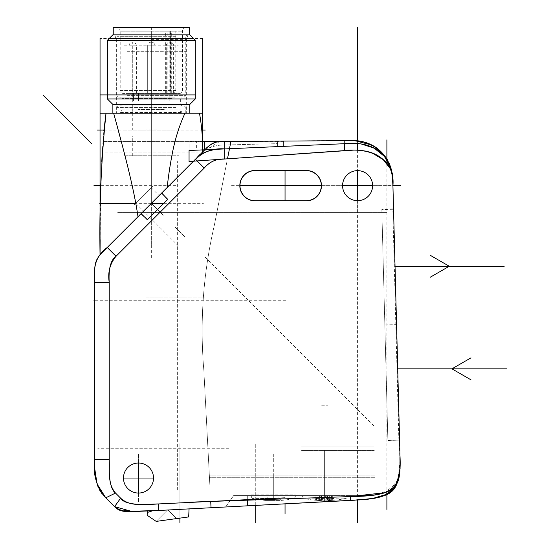 <?xml version="1.0" encoding="UTF-8"?>
<svg xmlns="http://www.w3.org/2000/svg" width="550" height="550" viewBox="0 0 550 550"><rect width="100%" height="100%" fill="white"/><g stroke="black" fill="none" stroke-linecap="round" stroke-linejoin="round"><path stroke-width="0.41" stroke-dasharray="2.75 2.06" d="M327.848 500.424L327.848 495.612L329.058 495.612L327.546 495.612L327.848 500.424L328.302 500.582L326.831 500.149L321.221 500.197L321.681 499.538L321.681 495.612L322.417 495.612L321.379 495.612L321.681 499.538L320.925 500.266A0.736 0.729 0 0 0 321.681 499.538L321.681 499.799A0.736 0.729 0 0 1 320.925 500.534L319.536 500.534A95.418 95.418 0 0 1 315.899 500.266L314.249 500.149L315.899 500.266A95.418 95.418 0 0 0 319.536 500.534L322.396 500.149L320.925 500.534A0.736 0.729 0 0 0 321.681 499.799L322.403 500.149A86.852 74.601 180 0 0 324.617 500.17A86.852 74.601 0 0 0 325.284 500.17A86.852 74.601 0 0 0 326.831 500.149L329.691 500.534A95.418 95.418 0 0 0 333.327 500.266A95.418 95.418 0 0 1 328.687 500.582L328.295 500.582M314.249 500.149L314.249 500.149A0.736 0.736 30.8 0 0 314.957 499.792L317.453 495.612L318.312 495.612L317.453 495.612L314.957 499.792A0.736 0.736 30.8 0 1 314.249 500.149M327.546 499.538L328.006 500.197L322.403 500.149L321.681 499.538L321.221 500.197L322.403 500.149A86.852 74.601 0 0 0 323.923 500.17A86.852 74.601 0 0 0 324.617 500.17A86.852 74.601 180 0 0 326.831 500.149L326.81 499.792L328.006 500.197L327.546 499.538L327.546 495.612L326.81 495.612L327.546 495.612L327.546 499.799L327.546 495.612L327.546 499.538L326.81 499.792A86.185 74.03 0 0 1 322.417 499.792L322.417 495.612L326.81 495.612L326.81 499.792L326.81 495.612L322.417 495.612L322.417 499.792A86.185 74.03 0 0 0 326.81 499.792L327.546 499.538L328.309 500.266A0.736 0.729 0 0 1 327.546 499.538L327.546 499.799A0.736 0.729 180 0 0 328.309 500.534A0.736 0.433 -90 0 1 327.848 499.799L329.649 499.799L329.649 495.612L329.058 495.612L331.774 495.612L329.649 495.612L329.649 499.799L328.687 500.582L334.991 500.17L333.327 500.266L333.259 499.538L334.269 499.792L331.774 495.612L334.269 499.792A0.736 0.736 -30.8 0 0 334.978 500.149A0.736 0.736 -30.8 0 1 334.269 499.792L334.861 500.149L333.259 499.538L333.327 500.266L334.861 500.149L329.691 500.534A0.736 0.591 -90 0 1 329.058 499.799L329.058 500.424M318.099 500.005L331.127 500.005A94.992 36.348 -90 0 1 328.061 499.104L331.21 499.104A95.336 61.284 90 0 0 333.389 498.438L334.153 497.007L302.631 497.007L315.081 497.007L315.837 498.438A95.336 61.284 -90 0 0 318.017 499.104L321.166 499.104A94.992 36.348 90 0 1 318.099 500.005L331.127 500.005M333.389 498.438L315.837 498.438M321.681 495.612L321.681 499.799L321.681 495.612M321.379 495.612L318.312 495.612L315.968 499.538L314.373 500.149L315.968 499.538L315.899 500.266L315.968 499.538A94.689 94.689 0 0 0 319.577 499.799L319.577 495.612L318.312 495.612L315.968 499.538A94.689 94.689 0 0 0 319.577 499.799L319.577 495.612L321.379 495.612L321.379 499.799L320.932 500.534A0.736 0.433 90 0 0 321.379 499.799L321.379 495.612M320.169 495.612L320.169 499.799L319.577 499.799L320.169 499.799L320.169 495.612M319.577 500.534L320.952 500.534L319.577 500.534A0.736 0.736 0 0 1 319.536 500.534L315.899 500.266L319.536 500.534L319.577 499.799L319.536 500.534A0.736 0.591 90 0 0 320.169 499.799L321.379 499.799L320.169 499.799A0.736 0.591 -90 0 1 319.536 500.534L319.619 500.534M329.649 499.799A94.689 94.689 0 0 0 333.259 499.538L330.921 495.612L333.259 499.538A94.689 94.689 0 0 1 329.649 499.799L329.691 500.534M323.881 500.005L323.881 495.976L321.166 495.976L321.166 499.104M321.166 495.976L315.081 495.976L315.081 497.007M318.017 499.104L318.017 495.976M315.081 495.976L346.596 495.976L331.21 495.976L331.21 499.104M334.153 497.007L334.153 495.976M331.21 495.976L325.346 495.976L325.346 500.005M328.061 499.104L328.061 495.976M325.346 495.976L323.881 495.976M328.852 495.976L309.774 495.976L339.453 495.976L328.852 495.976L328.852 495.612L339.453 495.612L309.774 495.612L328.852 495.612M330.11 495.976L330.11 495.612M344.396 495.612L304.831 495.612L344.396 495.612M244.915 505.966L211.042 507.739L247.679 505.821L247.679 495.612L233.606 495.612L225.644 506.976L233.606 495.612L350.261 495.612C384.526 496.141 398.929 492.456 400.015 468.627L392.789 181.521M248.043 495.612L298.602 495.612L248.043 495.612M246.709 505.869L245.836 505.918M239.656 506.241L242.062 506.117M242.289 506.103L239.938 506.227M237.6 506.351L236.301 506.419M147.29 512.469L147.146 515.268L156.179 521.393L188.664 516.918L189.083 508.894L188.664 516.918L156.179 521.393L188.664 516.918L189.083 508.894L136.276 511.438C128.088 512.834 120.849 511.225 114.565 506.612L120.642 498.183C123.736 503.663 136.304 505.587 158.331 503.944L210.712 501.435L211.042 507.739L147.366 511.06L152.611 510.799L147.366 511.06L147.146 515.268L156.179 521.393L147.146 515.268L147.29 512.469L152.611 510.799L147.29 512.469L152.611 510.799L147.29 512.469L152.611 510.799L245.039 505.959M147.434 511.053L149.978 510.929M147.173 511.067L131.794 511.452M345.125 150.562L224.778 158.998C216.391 158.661 209.543 161.679 204.256 168.059L116.043 256.272C110.839 259.621 108.563 268.331 109.216 282.391L109.216 459.717C108.673 478.954 110.77 490.064 115.514 493.054L120.642 498.183L115.514 493.054L105.772 497.819L114.565 506.612L105.772 497.819M210.712 501.435L350.261 496.574L189.056 502.205L188.664 516.918L189.083 508.894L158.675 510.482L189.083 508.894M384.766 492.717L396.282 483.271M398.111 479.05L399.912 469.666M400.111 465.582L400.104 460.426M392.528 177.705L392.294 175.842M391.93 173.869L391.366 171.689M391.208 171.188L390.273 168.795M390.163 168.575L387.619 164.374M385.213 161.569L382.587 159.156M379.418 156.819L376.014 154.832M374.076 153.89L373.044 153.436M367.799 151.628L365.936 151.167M364.884 150.947L360.628 150.336M355.809 150.109L350.405 150.239M306.295 200.681L255.001 200.681A15.022 15.022 0 0 1 239.986 185.659A15.022 15.022 0 0 1 255.001 170.637L306.295 170.637A15.022 15.022 0 0 1 321.317 185.659A15.022 15.022 0 0 1 306.295 200.681M357.589 200.681L357.589 211.282L357.589 200.681A15.022 15.022 0 0 1 342.567 185.659A15.022 15.022 0 0 1 357.589 170.637A15.022 15.022 0 0 1 372.611 185.659A15.022 15.022 0 0 1 357.589 200.681L357.589 500.039M153.519 478.033A15.022 15.022 0 0 1 138.497 493.054A15.022 15.022 0 0 1 123.475 478.033A15.022 15.022 0 0 1 138.497 463.011A15.022 15.022 0 0 1 153.519 478.033L162.676 478.033L153.519 478.033M221.554 149.071L344.396 143.701L229.481 148.713L227.48 158.799M229.494 141.412L230.917 141.412L229.481 148.713L224.778 148.912C216.679 148.741 209.275 150.226 202.551 153.388L203.032 151.669L201.403 152.983M228.924 141.412L222.901 141.419M176.619 518.574L156.179 521.393L176.619 518.574L167.805 509.761L156.179 521.393L188.664 516.918L156.179 521.393L176.619 518.574L167.805 509.761L156.179 521.393L147.146 515.268L156.179 521.393L176.619 518.574L156.179 521.393L167.805 509.761L156.179 521.393L176.619 518.574L167.805 509.761L156.179 521.393L167.805 509.761L176.619 518.574M94.662 468.167L94.559 417.952L94.559 459.717L109.216 459.717L109.216 282.391C107.642 272.408 109.917 263.697 116.043 256.272L204.256 168.059C209.708 161.672 216.549 158.647 224.778 158.998L285.044 154.784L285.044 146.293L224.778 148.912C213.531 147.998 203.754 151.442 195.442 159.252L167.186 187.509C171.772 146.623 178.001 128.659 184.972 113.231L113.651 113.231C118.814 134.152 125.696 156.606 129.257 172.404C133.066 189.193 135.974 203.968 137.981 216.714L104.369 250.339M94.559 348.336L94.559 417.952L94.559 348.336M101.908 252.869L99.069 256.101M98.732 256.534L97.302 258.686M96.333 260.673L95.899 261.848M95.769 262.268L95.562 262.989M95.088 265.279L94.786 267.919M94.648 270.497L94.579 273.756M94.552 277.922L94.559 282.391L109.216 282.391M184.972 113.231L199.464 113.231C201.754 125.703 202.812 138.579 202.627 151.848L100.052 254.65M201.383 153.003L199.581 154.901M199.403 155.093L195.442 159.252C202.806 149.586 212.589 144.836 224.778 145.001L277.537 143.646L224.778 145.001C212.589 144.836 202.806 149.586 195.442 159.252L204.256 168.059M202.627 151.848L200.826 153.581L202.627 151.848M219.587 141.556L203.032 151.669C208.629 144.203 215.875 140.779 224.778 141.412L224.778 148.912L204.916 149.786L224.778 148.912L224.778 158.998M94.559 279.104L94.552 278.142M94.573 274.319L94.634 270.889M94.792 267.829L94.889 266.819M95.116 265.107L95.652 262.666M95.734 262.384L96.436 260.432M97.481 258.39L98.849 256.382M99.027 256.156L100.499 254.403M102.444 252.306L104.679 250.03M100.127 239.649L100.753 192.968M100.856 188.609L101.777 161.514M102.451 148.823L103.868 130.639M106.019 113.231L113.651 113.231M189.173 113.231L112.874 113.231M156.523 208.539L163.302 215.318L151.339 203.356L157.561 209.577L151.339 203.356L151.339 38.493L151.339 113.231L116.353 113.231L177.444 113.231M168.96 185.735L167.186 187.516M112.874 104.438L189.812 104.438M195.305 98.945L107.374 98.945M112.874 34.829L189.812 34.829M178.282 34.829L113.238 34.829L178.282 34.829M107.374 40.322L195.305 40.322M113.238 27.5L189.441 27.5M126.555 27.5L186.147 27.5L126.555 27.5M168.527 93.445L123.131 93.445L179.554 93.445L166.107 93.445L166.107 31.164L175.801 31.164L165.681 31.164L166.107 31.164L166.107 93.445L168.527 93.445L170.617 90.516L170.617 31.164L120.203 31.164C119.983 28.937 118.759 27.72 116.538 27.5M166.107 93.445L165.681 93.445L166.107 93.445M166.286 93.445L173.614 93.445L166.286 93.445L166.286 45.822L173.614 45.822L166.286 45.822A3.664 3.664 0 0 1 169.95 42.157L169.95 130.082M147.675 93.445L155.004 93.445L147.675 93.445L155.004 93.445L147.675 93.445L147.675 45.822L155.004 45.822L147.675 45.822L155.004 45.822L147.675 45.822L147.675 93.445M129.064 93.445L136.393 93.445L129.064 93.445L129.064 45.822L136.393 45.822L129.064 45.822A3.664 3.664 0 0 1 132.729 42.157L132.729 130.082M170.617 90.516L120.203 90.516L120.203 31.164L182.483 31.164L175.801 31.164L175.801 90.516L173.711 93.445M173.614 93.445L173.614 45.822A3.664 3.664 0 0 0 169.95 42.157M151.339 130.082L151.339 42.157A3.664 3.664 0 0 1 155.004 45.822L155.004 93.445L155.004 45.822A3.664 3.664 0 0 0 151.339 42.157L151.339 27.5M136.393 93.445L136.393 45.822A3.664 3.664 0 0 0 132.729 42.157M161.562 193.373L167.661 199.471L167.908 199.224L161.693 193.009M147.208 219.924L147.455 219.677L147.208 219.924L140.993 213.709M147.455 219.677L141.357 213.586M245.919 505.911L246.785 505.869M247.28 500.17L247.679 505.821L350.261 500.445L350.261 495.612C384.519 496.141 398.929 492.456 400.015 468.627L400.001 456.039C402.339 491.129 390.149 496.265 350.261 495.612C390.149 496.265 402.339 491.129 400.001 456.039C402.339 491.129 390.149 496.265 350.261 495.612L350.261 500.445L247.679 505.821L247.679 495.612L350.261 495.612L233.606 495.612L225.644 506.976M400.091 468.325L399.761 473.062M399.163 477.043L398.393 480.191M397.444 482.893L396.11 485.65M394.907 487.541L392.906 489.954M382.456 496.258L378.565 497.406M370.013 498.96L364.485 499.544M359.054 499.95L354.784 500.204M393.532 208.904L399.609 440.859L393.532 208.904L381.81 209.103L387.874 440.653L399.609 440.859L387.874 440.653L381.81 209.103L393.532 208.904M391.208 168.967L392.927 185.659L372.611 185.659L392.92 185.563M358.188 500.005L363.605 499.62M369.16 499.07L374.096 498.348M378.407 497.447L382.284 496.32M388.135 493.687L390.383 492.188M392.363 490.497L394.322 488.331M396.536 484.866L399.039 477.641M399.156 477.077L398.64 479.311M384.519 495.474L380.469 496.891M378.971 497.303L372.941 498.541M365.915 499.414L357.445 500.046M387.867 440.303L381.824 209.571L387.867 440.303L398.853 440.014L387.867 440.303M392.81 209.282L381.824 209.571L392.81 209.282L398.853 440.014M273.322 495.612L251.343 495.612L273.322 495.612L273.322 498.224L278.816 498.224L273.322 498.224M273.322 497.007L251.343 497.007L273.322 497.007M273.322 498.438L252.484 498.438L273.322 498.438M278.816 495.612L267.829 495.612L278.816 495.612L278.816 498.224L281.194 500.411L273.322 500.411L281.194 500.411A95.494 95.494 0 0 0 294.161 498.438L295.302 497.007L295.302 495.612M251.343 495.612L251.343 497.007L252.484 498.438A95.494 95.494 0 0 0 265.444 500.411L273.322 500.411L265.444 500.411L267.829 498.224L267.829 495.612M320.375 495.976L320.375 495.612M319.117 495.612L319.117 495.976M126.988 113.231L185.783 113.231L126.988 113.231M151.339 34.829L187.976 34.829L114.703 34.829L151.339 34.829L151.339 104.438M125.95 34.829L187.248 34.829L125.95 34.829M126.988 40.322L175.691 40.322L126.988 40.322M175.691 40.322L185.783 40.322L175.691 40.322M126.988 51.315L185.783 51.315L126.988 51.315M174.659 97.109L118.367 97.109L174.659 97.109M173.099 97.109L120.567 97.109L173.099 97.109M129.58 105.902L182.119 105.902L129.58 105.902M174.659 105.902L118.367 105.902L174.659 105.902M122.031 113.231L180.647 113.231L122.031 113.231L122.031 109.959L180.647 109.959L122.031 109.959L120.567 112.496L182.119 112.496L120.567 112.496L120.567 113.231L182.119 113.231L120.567 113.231M182.119 113.231L180.647 109.959L180.647 113.231M320.973 500.534L320.98 500.534A0.736 0.736 0 0 0 321.681 499.799A0.736 0.736 0 0 1 321.001 500.534M357.589 140.828L357.589 143.571M357.589 150.143L357.589 170.637M100.932 185.659L177.334 185.659M321.317 185.659L342.567 185.659L321.317 185.659M386.897 494.368L386.897 163.453M234.341 506.522L235.551 506.454M237.401 506.357L239.587 506.248M242.089 506.11L245.829 505.918M362.251 499.723L366.032 499.407M375.272 498.135L383.804 495.763M390.246 492.291L395.533 486.612M395.725 486.303L398.771 478.796M400.084 468.572L400.001 456.039L400.084 468.572M246.751 505.869L247.438 505.835L246.751 505.869M400.098 460.137L398.09 479.119L390.239 489.995L374.804 495.007L350.261 496.574L350.261 500.445M189.056 502.205L189.056 508.894M189.056 141.694L202.393 141.694L189.056 141.694L189.056 150.487L189.056 141.694M392.356 175.113L392.212 173.965M391.731 171.084L385.598 157.032L375.231 147.022L361.577 141.439L344.396 140.463L219.649 141.556M392.487 176.364L392.92 185.611M392.329 174.866L391.456 169.909M389.998 165.426L386.513 159.06M385.536 157.747L379.569 151.759M372.598 147.338L364.533 144.54M359.982 143.777L355.053 143.461M344.396 143.701L204.524 149.813L344.396 143.701C344.396 139.287 344.396 139.287 344.396 143.701M189.056 150.487L196.384 150.164L196.384 141.694L196.384 150.164L202.593 149.896L189.056 150.487L189.056 161.48L344.396 150.618M353.609 150.123L356.909 150.123M363.144 150.645L372.721 153.306M390.094 168.431L392.308 175.924M345.73 143.646L362.704 142.904L345.73 143.646M366.479 142.739L362.704 142.904M386.897 212.582L117.542 212.582L386.897 212.582M374.11 446.848L301.572 446.848L374.11 446.848M374.303 450.581L301.572 450.581L374.303 450.581M228.992 448.711L97.756 448.711L228.992 448.711M177.334 490.188L177.334 161.48L177.334 490.188M203.844 370.397L210.121 490.188L203.844 370.397C199.712 321.757 203.17 273.577 214.204 225.857L226.951 161.48L214.204 225.857C203.17 273.577 199.712 321.757 203.844 370.397L210.121 490.174L203.844 370.404C199.732 321.688 203.184 273.508 214.204 225.871C203.184 273.508 199.732 321.688 203.844 370.404M273.322 475.406L273.322 489.012M324.617 472.024L324.617 489.748M273.322 491.212L273.322 494.512M324.617 495.612L324.617 491.947M231.557 185.659L239.986 185.659L231.557 185.659M372.611 185.659L381.033 185.659L372.611 185.659M306.295 201.046A15.386 15.386 0 0 0 321.681 185.659A15.386 15.386 0 0 0 306.295 170.273L255.001 170.273A15.386 15.386 0 0 0 239.614 185.659A15.386 15.386 0 0 0 255.001 201.046L306.295 201.046A15.386 15.386 0 0 0 321.681 185.659A15.386 15.386 0 0 0 306.295 170.273L255.001 170.273A15.386 15.386 0 0 0 239.614 185.659A15.386 15.386 0 0 0 255.001 201.046L306.295 201.046M324.617 475.09L324.617 472.161M375.1 477.29L209.44 477.29L375.1 477.29M375.1 475.09L209.33 475.09L375.1 475.09M384.842 324.933L395.828 324.644M285.643 300.712L94.559 300.712M285.044 503.862L285.044 200.681M285.044 170.637L285.044 140.821M285.044 154.784L285.044 141.412L277.537 141.412L285.044 141.412L285.044 146.286L224.778 148.912M277.537 141.412L225.617 141.412M203.032 151.669L107.236 247.466L116.043 256.272M104.211 250.504L101.942 252.835L104.211 250.504M100.217 254.719L97.405 258.507L100.217 254.719M95.693 262.522L94.875 266.97L95.693 262.522M94.614 271.638L94.559 282.391L94.614 271.638M94.758 470.223L95.59 477.771L94.758 470.223M96.058 480.136L97.398 484.969L96.058 480.136M98.127 486.942L99.378 489.672L98.127 486.942M102.19 493.982L105.662 497.709L102.19 493.982M114.599 506.646L116.627 508.551L114.599 506.646M118.993 510.036L138.689 511.39L158.036 510.517L138.689 511.39L118.993 510.036M285.044 497.853L158.331 503.944C145.502 503.993 130.694 507.409 120.642 498.183M115.514 493.054C107.422 483.422 109.842 472.189 109.216 459.717M283.394 146.355L283.394 141.412L283.394 146.355M277.537 146.609C277.537 139.494 277.537 139.494 277.537 146.609M373.739 425.762L204.738 256.754M224.049 176.117L214.204 225.871L224.049 176.117M146.142 297.048L204.579 297.048L146.142 297.048M255.736 505.395L255.736 443.596L255.736 505.395M179.898 518.121L179.898 443.596L179.898 518.121M138.497 453.853L138.497 463.011L138.497 453.853M138.497 493.054L138.497 502.212L138.497 493.054M123.475 478.033L114.317 478.033L123.475 478.033M302.631 498.176L346.596 498.176M324.617 500.582L324.617 450.175L324.617 500.582M324.617 500.741L324.617 498.176M324.617 500.005L324.617 495.976M321.681 405.247L327.546 405.247M323.819 499.104L323.819 495.976M251.322 494.876L295.322 494.876M273.322 500.411L273.322 452.375M273.322 457.882L273.322 461.904M151.339 38.493L151.339 258.053M163.776 203.356L203.431 203.356M109.209 38.493L193.476 38.493M107.374 94.909L195.305 94.909M151.339 203.356L135.657 203.356M137.981 216.714L202.634 152.068M202.634 38.493L100.052 38.493M143.571 195.587L133.987 205.171L143.571 195.587C131.257 207.9 131.257 207.9 143.571 195.587C155.884 183.274 155.884 183.274 143.571 195.587M174.914 226.93L177.244 229.268M175.952 227.968L185.02 237.036L175.952 227.968M178.282 230.299L185.02 237.036M123.86 155.733L178.819 155.733L123.86 155.733M153.154 186.003L133.987 205.171L153.154 186.003M151.106 187.577L159.115 195.587M135.795 203.356L178.282 245.843M151.339 136.311L151.339 195.807L151.339 136.311M169.95 155.733L169.95 136.311M132.729 155.733L132.729 136.311M104.816 152.068L197.931 152.068L104.816 152.068M151.339 31.549L151.339 152.068L151.339 31.549M151.339 244.468L151.339 109.959M124.396 130.082L178.282 130.082L124.396 130.082M164.141 100.774L164.141 93.445L164.141 100.774M151.339 100.774L151.339 93.445M138.538 100.774L138.538 93.445L138.538 100.774M133.471 100.774L133.471 93.445L133.471 100.774M132.729 100.774L132.729 45.822M169.208 100.774L169.208 93.445L169.208 100.774M169.95 100.774L169.95 93.445M167.145 93.445L167.145 31.164M170.252 93.445L170.252 31.164M151.339 105.902L151.339 109.567M169.95 105.902L169.95 106.556M132.729 105.902L132.729 106.556M103.922 130.082L201.816 130.082M164.292 109.567L138.387 109.567L164.292 109.567M124.396 45.822L178.282 45.822M156.839 93.445L145.846 93.445L156.839 93.445M156.839 129.972L145.846 129.972L156.839 129.972M138.222 93.445L127.236 93.445M164.457 93.445L175.45 93.445M394.302 266.262L395.038 266.262L394.302 266.262M396.99 368.844L397.719 368.844L396.99 368.844M247.679 505.821L247.679 495.612L247.679 505.821M158.675 510.482L158.331 503.944M171.291 93.445L171.291 31.164M123.131 93.445C121.337 93.259 120.354 92.283 120.203 90.516L175.801 90.516M169.214 31.164L169.214 93.445M151.339 39.648L186.326 39.648L151.339 39.648M151.339 35.984L115.369 35.984L151.339 35.984M175.526 36.293L116.902 36.293L175.526 36.293M126.988 95.645L185.783 95.645L126.988 95.645M172.067 98.574L122.031 98.574L172.067 98.574M172.067 104.438L122.031 104.438L172.067 104.438M175.691 107.367L116.902 107.367L175.691 107.367M302.631 495.976L302.631 497.007L303.779 498.438A95.494 95.494 0 0 0 314.236 500.17L314.944 499.819M334.283 499.819L334.991 500.17A95.494 95.494 0 0 0 345.448 498.438L346.596 497.007L346.596 495.976M315.899 500.266L314.366 500.149L315.899 500.266M329.649 500.534L328.281 500.534A0.736 0.736 0 0 1 327.546 499.799M202.386 141.412L102.946 141.433L202.386 141.412M186.147 27.5C183.92 27.72 182.696 28.937 182.483 31.164L182.483 90.516C182.325 92.283 181.349 93.259 179.554 93.445M165.681 93.445L165.681 31.164M151.339 42.157A3.664 3.664 0 0 0 147.675 45.822A3.664 3.664 0 0 1 151.339 42.157M214.754 142.464L215.201 142.326M221.939 141.439L224.778 141.412M392.446 175.952L392.48 176.344L392.446 175.952M392.796 181.452L392.769 180.833M391.854 171.696L392.232 174.109M339.453 495.976L339.453 495.612M309.774 495.976L309.774 495.612M187.976 34.829L186.326 39.648L186.326 113.231M114.703 34.829L116.353 39.648L116.353 113.231M118.367 97.109L116.902 95.645L116.902 36.293L115.438 34.829M184.312 97.109L185.783 95.645L185.783 36.293L187.248 34.829M182.119 105.902L180.647 104.438L180.647 98.574L182.119 97.109M120.567 105.902L122.031 104.438L122.031 98.574L120.567 97.109M185.783 113.231L185.783 107.367L184.312 105.902M116.902 113.231L116.902 107.367L118.367 105.902"/><path stroke-width="0.82" d="M245.836 505.918L242.062 506.117M236.301 506.419L239.656 506.241M245.919 505.911L242.289 506.103M239.938 506.227L237.6 506.351M354.784 500.204L152.137 510.826M400.104 460.426L399.953 470.889C396.138 493.687 392.377 497.757 350.261 500.445L189.083 508.894L188.664 516.918L156.179 521.393L147.146 515.268L147.173 511.067M131.794 511.452L114.565 506.612C120.849 511.225 128.088 512.834 136.276 511.438L158.675 510.482L149.978 510.929L158.675 510.482L152.611 510.799L147.29 512.469L147.146 515.268L147.29 512.469M189.056 502.205L350.261 496.574L210.712 501.435L158.331 503.944C136.269 505.581 123.709 503.663 120.642 498.183L115.514 493.054C110.688 489.699 108.584 478.589 109.216 459.717L109.216 282.391C108.426 268.723 110.701 260.012 116.043 256.272L204.256 168.059C209.543 161.679 216.391 158.661 224.778 158.998L344.396 150.618C361.9 148.844 374.694 151.752 382.8 159.328C390.136 164.849 393.511 173.628 392.927 185.659L400.001 456.039C400.689 474.244 397.911 485.196 391.689 488.902C387.028 493.776 373.223 496.334 350.261 496.574L384.766 492.717M396.282 483.271L398.111 479.05M399.912 469.666L400.111 465.582M392.789 181.521L392.528 177.705M392.294 175.842L391.93 173.869M391.366 171.689L391.208 171.188M387.619 164.374L385.213 161.569M382.587 159.156L379.418 156.819M376.014 154.832L374.076 153.89M373.044 153.436L367.799 151.628M365.936 151.167L364.884 150.947M360.628 150.336L355.809 150.109M350.405 150.239L345.125 150.562M227.487 158.799L230.917 141.426L224.778 141.412L224.778 148.912L344.396 143.701L202.593 149.896L204.442 149.813L204.442 141.687L204.442 149.813L221.554 149.071M285.044 154.784L224.778 158.998L224.778 148.912C213.531 147.998 203.754 151.442 195.442 159.252L202.551 153.388L195.442 159.252L207.185 147.338L212.348 143.468C216.329 141.797 220.474 141.109 224.778 141.412L225.383 141.412M400.716 185.659L392.927 185.659C393.697 154.289 373.457 140.649 344.396 143.701L345.73 143.646L344.396 143.701L344.396 150.611M306.295 200.681L255.001 200.681A15.022 15.022 0 0 1 239.986 185.659L321.317 185.659A15.022 15.022 0 0 0 306.295 170.637L255.001 170.637A15.022 15.022 0 0 0 239.986 185.659L321.317 185.659A15.022 15.022 0 0 1 306.295 200.681M357.589 170.637A15.022 15.022 0 0 0 342.567 185.659A15.022 15.022 0 0 0 357.589 200.681A15.022 15.022 0 0 0 372.611 185.659A15.022 15.022 0 0 0 357.589 170.637L357.589 200.681M123.475 478.033A15.022 15.022 0 0 0 138.497 493.054A15.022 15.022 0 0 0 153.519 478.033A15.022 15.022 0 0 0 138.497 463.011A15.022 15.022 0 0 0 123.475 478.033L153.519 478.033L123.475 478.033M211.042 507.739L210.712 501.435M149.978 510.929L152.611 510.799M224.778 158.998C216.549 158.647 209.708 161.672 204.256 168.059L116.043 256.272C109.917 263.697 107.642 272.408 109.216 282.391L109.216 459.717L94.559 459.717L94.758 470.223L94.559 348.336L94.559 459.717C92.812 474.389 96.546 487.087 105.772 497.819L105.772 497.819C96.546 487.087 92.812 474.389 94.559 459.717C92.812 474.389 96.546 487.087 105.772 497.819L114.565 506.612L105.772 497.819L115.514 493.054L120.642 498.183L114.565 506.612C117.824 510.139 122.141 511.727 127.531 511.376L158.675 510.482L285.044 503.862L285.044 513.858M105.772 497.819L97.082 484.007L94.662 468.167M104.369 250.339L101.908 252.869M99.069 256.101L98.732 256.534M97.302 258.686L96.333 260.673M95.899 261.848L95.769 262.268M95.562 262.989L95.088 265.279M94.786 267.919L94.648 270.497M94.579 273.756L94.552 277.922M202.634 113.231L199.464 113.231L202.634 113.231L202.634 151.704L209.309 145.523L214.754 142.464M202.627 151.848C202.812 138.579 201.754 125.703 199.464 113.231L184.972 113.231C179.197 125.778 174.873 139.714 171.999 155.017C169.799 166.849 168.19 177.684 167.186 187.516L137.981 216.714C134.338 191.111 126.273 159.328 113.651 113.231L184.972 113.231M203.032 151.669L202.551 153.388C209.275 150.226 216.679 148.741 224.778 148.912L285.044 146.286L224.778 148.912M140.993 213.709L147.455 219.677L167.661 199.471L147.455 219.677M161.693 193.009L167.661 199.471M167.186 187.516L168.96 185.735M104.679 250.03L137.981 216.714M113.651 113.231L106.019 113.231C101.186 160.373 99.192 207.515 100.052 254.65L100.127 239.649M204.256 168.059L195.442 159.252L107.236 247.466C94.978 256.981 93.644 266.86 94.559 282.391L94.559 348.336L94.559 282.391C94.071 262.302 94.923 258.741 107.236 247.466L100.052 254.65L100.052 94.909L107.374 94.909M109.216 282.391L94.559 282.391L94.559 279.104M94.552 278.142L94.573 274.319M94.634 270.889L94.792 267.829M94.889 266.819L95.116 265.107M96.436 260.432L97.481 258.39M100.499 254.403L102.444 252.306M100.753 192.968L100.856 188.609M101.777 161.514L102.451 148.823M103.868 130.639L106.019 113.231L100.052 113.231L106.019 113.231M189.812 113.231L189.812 104.438L112.874 104.438L112.874 113.231L151.339 113.231M177.444 113.231L189.173 113.231M100.052 113.231L100.052 254.65L202.634 152.068M189.812 104.438L195.305 98.945L107.374 98.945L107.374 40.322L195.305 40.322L195.305 98.945M195.305 40.322L189.812 34.829L112.874 34.829L107.374 40.322M189.441 34.829L189.441 27.5L113.238 27.5L113.238 34.829M399.039 477.641L399.953 470.889L400.001 456.039L400.091 468.325M399.761 473.062L399.163 477.043M398.393 480.191L397.444 482.893M396.11 485.65L394.907 487.541M392.906 489.954L382.456 496.258M378.565 497.406L370.013 498.96M364.485 499.544L359.054 499.95M392.92 185.563L392.728 179.926L391.366 169.462L389.235 163.357L383.859 154.784L379.961 150.721L371.711 144.953L354.668 140.594L344.396 140.463L354.668 140.594C360.793 140.828 366.575 142.333 372.02 145.111C377.981 148.156 383.096 153.031 387.365 159.741C391.999 171.669 393.704 177.21 392.487 176.364L392.927 185.659L400.737 185.659M391.208 168.967L384.443 156.42L374.076 148.094L360.924 143.894L344.396 143.701C344.396 139.287 344.396 139.287 344.396 143.701L355.053 143.461M357.445 500.046L358.188 500.005M363.605 499.62L369.16 499.07M374.096 498.348L378.407 497.447M382.284 496.32L388.135 493.687M390.383 492.188L392.363 490.497M394.322 488.331L396.536 484.866M399.156 477.077L399.953 470.896L400.098 460.137M398.64 479.311L393.628 489.17L384.519 495.474M380.469 496.891L378.971 497.303M372.941 498.541L365.915 499.414M357.589 27.5L357.589 140.828M357.589 143.571L357.589 150.143M357.589 500.039L357.589 522.5M93.961 185.659L100.932 185.659M342.567 185.659L372.611 185.659L342.567 185.659M386.897 509.465L386.897 494.368M386.897 163.453L386.897 139.872M234.341 506.522L362.251 499.723M235.551 506.454L237.401 506.357M239.587 506.248L242.089 506.11M245.829 505.918L350.261 500.445L371.896 498.706L387.399 494.099L396.591 484.756L400.084 468.572L398.771 478.796M366.032 499.407L375.272 498.135M383.804 495.763L390.246 492.291M189.056 508.894L350.261 500.445L189.056 508.894M350.261 500.445L350.261 496.574C391.304 495.962 401.727 491.116 400.001 456.039M225.644 506.976L247.679 505.821L247.273 500.17M202.393 141.694L203.713 141.694L202.393 141.694M392.308 175.924L392.927 185.659L392.356 175.113M392.212 173.965L391.731 171.084M219.649 141.556L203.713 141.694M392.92 185.611L392.329 174.866M391.456 169.909L389.998 165.426M386.513 159.06L385.536 157.747M379.569 151.759L372.598 147.338M364.533 144.54L359.982 143.777M189.056 150.487L204.524 149.813L189.056 150.487L189.056 161.48L353.609 150.123M392.927 185.659C393.704 154.275 373.429 140.649 344.396 143.701L344.396 150.618C371.161 147.276 395.326 158.922 392.927 185.659L392.927 185.659M356.909 150.123L363.144 150.645M372.721 153.306L383.254 159.713L390.094 168.431M362.704 142.904L366.479 142.739M203.713 149.847C203.713 138.717 203.713 138.717 203.713 149.847M94.559 300.712L93.961 300.712M285.044 200.681L285.044 170.637M222.901 141.419L219.587 141.556M107.202 247.5L104.211 250.504L107.202 247.5M101.942 252.835L100.217 254.719L101.942 252.835M97.405 258.507L95.693 262.522L97.405 258.507M94.875 266.97L94.614 271.638L94.875 266.97M95.59 477.771L96.058 480.136L95.59 477.771M97.398 484.969L98.127 486.942L97.398 484.969M99.378 489.672L102.19 493.982L99.378 489.672M116.627 508.551L118.993 510.036L116.627 508.551M158.036 510.517L158.675 510.482L158.036 510.517M109.216 459.717C109.842 472.189 107.422 483.422 115.514 493.054M120.642 498.183C130.694 507.409 145.502 503.993 158.331 503.944L285.044 497.853M43.099 95.116L91.382 143.399M255.736 522.5L255.736 505.395L255.736 522.5M179.898 522.5L179.898 518.121L179.898 522.5M138.497 463.011L138.497 493.054L138.497 463.011M99.729 203.356L135.657 203.356M193.476 38.493L109.209 38.493M195.305 94.909L100.052 94.909L100.052 38.493M163.776 203.356L151.339 203.356M202.634 38.493L202.634 151.704M97.453 130.082L103.922 130.082M201.816 130.082L205.226 130.082M395.038 266.262L504.212 266.262L395.038 266.262M397.719 368.844L506.901 368.844L397.719 368.844M430.217 277.248L449.261 266.262L430.217 255.269L449.261 266.262L430.217 277.248M470.979 357.851L451.942 368.844L470.979 379.837L451.942 368.844L470.979 357.851M158.331 503.944L158.675 510.482M107.236 247.466L116.043 256.272M225.617 141.412L229.494 141.412M230.656 141.412L228.924 141.412M223.685 141.412L202.386 141.412L223.685 141.412M230.917 141.453L354.668 140.594L372.02 145.111L380.208 150.947L387.365 159.741L391.854 171.696M112.874 104.438L107.374 98.945M215.201 142.326L218.316 141.694M218.343 141.687L221.939 141.439M392.48 176.344L392.404 175.567L392.48 176.344M392.232 174.109L392.342 174.983M392.397 175.457L392.446 175.952M392.796 181.452L392.769 180.806"/></g></svg>
